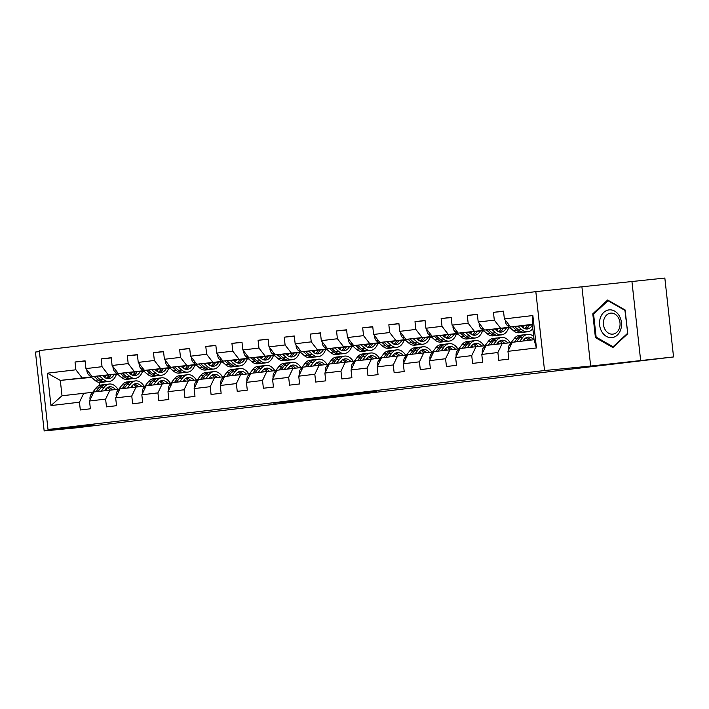 <?xml version="1.0" encoding="UTF-8"?>
<svg xmlns="http://www.w3.org/2000/svg" width="709" height="709" viewBox="0 0 709 709"><rect width="100%" height="100%" fill="white"/><g stroke="black" fill="none" stroke-linecap="round" stroke-linejoin="round"><path stroke-width="1.06" d="M293.65 400.842L273.763 403.217L318.022 398.493L293.65 400.842M376.78 391.155L347.445 394.452L376.771 391.12M590.659 366.066L673.55 356.946L664.838 278.052L535.827 291.647L544.539 370.532L590.659 366.066L581.947 287.18M39.403 351.593L35.45 352.054L44.162 430.948L94.111 425.01L47.999 429.486L544.539 370.532M44.162 430.948L77.095 427.749L148.332 419.152M673.55 356.946L148.341 419.294M319.422 397.793L296.716 400.488L343.147 395.507L319.422 397.793M322.657 397.386L368.733 392.467L322.657 397.386M535.827 291.647L39.287 350.592L47.999 429.486M503.532 311.357L493.446 312.341L494.306 320.122L478.212 322.028L477.352 314.247L467.302 315.443L468.153 323.224L452.067 325.139L451.208 317.357L441.149 318.545L442.008 326.326L425.914 328.24L425.054 320.459L414.995 321.656L415.855 329.437L399.761 331.342L398.901 323.561L388.842 324.757L389.702 332.539L373.608 334.453L372.748 326.672L362.689 327.859L363.549 335.641L347.454 337.555L346.595 329.774L336.545 330.97L337.404 338.751L321.31 340.657L320.45 332.875L310.391 334.072L311.251 341.853L295.157 343.768L294.297 335.986L284.238 337.174L285.098 344.955L269.003 346.869L268.144 339.088L258.085 340.285L258.945 348.066L242.85 349.971L241.991 342.19L231.932 343.386L232.791 351.168L216.706 353.082L215.846 345.292L205.787 346.488L206.647 354.27L190.553 356.184L189.693 348.403L179.634 349.599L180.494 357.38L164.399 359.286L163.54 351.504L153.481 352.701L154.34 360.482L138.246 362.388L137.386 354.606L127.328 355.803L128.187 363.584L112.093 365.498L111.233 357.717L101.183 358.905L102.034 366.695L85.949 368.6L85.089 360.819L75.03 362.015L75.89 369.797L47.388 373.182L50.968 405.583L62.002 395.755L92.711 392.299M493.446 312.341L503.505 311.145L504.365 318.926L532.867 315.54L536.438 347.951L507.945 351.336L508.805 359.117L498.746 360.314L497.886 352.524L481.792 354.438L482.652 362.219L472.593 363.416L471.733 355.634L455.639 357.54L456.499 365.321L446.44 366.518L445.58 358.736L429.486 360.651L430.345 368.432L420.295 369.628L419.436 361.838L403.341 363.752L404.201 371.534L394.142 372.73L393.282 364.949L377.188 366.854L378.048 374.636L367.989 375.832L367.129 368.051L351.035 369.965L351.894 377.746L341.835 378.934L340.976 371.153L324.882 373.067L325.741 380.848L315.682 382.045L314.823 374.263L298.737 376.169L299.597 383.95L289.538 385.147L288.678 377.365L272.584 379.28L273.444 387.061L263.385 388.248L262.525 380.467L246.431 382.381L247.29 390.163L237.231 391.359L236.372 383.578L220.277 385.483L221.137 393.265L211.078 394.461L210.218 386.68L194.124 388.594L194.984 396.375L184.925 397.563L184.074 389.782L167.98 391.696L168.839 399.477L158.781 400.674L157.921 392.892L141.827 394.798L142.686 402.579L132.627 403.776L131.768 395.994L115.673 397.9L116.533 405.69L106.474 406.877L105.614 399.096L89.52 401.01L90.38 408.792L80.321 409.988L79.461 402.207L50.968 405.583M491.656 329.348L495.6 332.751A16.413 10.121 83.2 0 0 501.555 334.87A16.413 10.121 83.2 0 0 508.725 327.691L484.424 330.048L509.47 327.274M521.159 326.14L524.173 325.848M521.532 326.45L523.986 326.184M511.127 342.624L486.117 345.398L481.792 354.438M500.519 328.134L494.306 320.122M484.424 330.048L478.212 322.028M497.886 352.524L502.211 343.493M465.512 332.45L469.447 335.853A16.413 10.121 83.2 0 0 475.402 337.971A16.413 10.121 83.2 0 0 482.572 330.802L458.271 333.15L483.316 330.376M495.015 329.242L498.019 328.949M508.645 327.921L510.063 327.788M495.378 329.561L497.833 329.286M510.117 327.833L508.61 328.01M484.974 345.726L459.973 348.5L455.639 357.54M474.365 331.245L468.153 323.224M458.271 333.15L452.067 325.139M471.733 355.634L476.067 346.595M439.358 335.561L443.293 338.955A16.413 10.121 83.2 0 0 449.249 341.082A16.413 10.121 83.2 0 0 456.419 333.904L432.127 336.261L457.163 333.478M468.862 332.344L471.866 332.051M482.492 331.023L483.91 330.89M469.225 332.663L471.689 332.397M483.963 330.935L482.457 331.112M458.829 348.837L433.819 351.611L429.486 360.651M448.221 334.347L442.008 326.326M432.127 336.261L425.914 328.24M445.58 358.736L449.914 349.697M413.205 338.663L417.14 342.066A16.413 10.121 83.2 0 0 423.105 344.184A16.413 10.121 83.2 0 0 430.274 337.005L405.973 339.363L431.01 336.589M442.708 335.454L445.722 335.162M456.339 334.134L457.757 333.992M443.072 335.765L445.536 335.499M457.819 334.045L456.312 334.223M432.676 351.939L407.666 354.713L403.341 363.752M422.068 337.449L415.855 329.437M405.973 339.363L399.761 331.342M419.436 361.838L423.76 352.807M387.052 341.765L390.996 345.168A16.413 10.121 83.2 0 0 396.951 347.286A16.413 10.121 83.2 0 0 404.121 340.116L379.82 342.465L404.866 339.691M416.555 338.556L419.568 338.264M430.195 337.236L431.604 337.094M416.919 338.875L419.382 338.601M431.666 337.147L430.159 337.324M406.523 355.041L381.513 357.815L377.188 366.854M395.914 340.559L389.702 332.539M379.82 342.465L373.608 334.453M393.282 364.949L397.607 355.909M360.908 344.875L364.843 348.27A16.413 10.121 83.2 0 0 370.798 350.397A16.413 10.121 83.2 0 0 377.968 343.218L353.667 345.575L378.712 342.793M390.402 341.658L393.415 341.366M404.041 340.338L405.459 340.205M390.774 341.977L393.229 341.711M405.513 340.249L404.006 340.426M380.37 358.151L355.369 360.925L351.035 369.965M369.761 343.661L363.549 335.641M353.667 345.575L347.454 337.555M367.129 368.051L371.454 359.011M352.922 346.214L327.523 348.677L352.559 345.903M364.258 344.769L367.262 344.477M377.888 343.448L379.306 343.307M364.621 345.079L367.076 344.813M379.359 343.36L377.853 343.537M354.216 361.253L329.215 364.027L324.882 373.067M343.608 346.763L337.404 338.751M327.523 348.677L321.31 340.657M340.976 371.153L345.31 362.113M308.601 351.079L312.536 354.482A16.413 10.121 83.2 0 0 318.492 356.6A16.413 10.121 83.2 0 0 325.67 349.431L301.369 351.779L326.406 349.005M338.104 347.871L341.109 347.578M351.735 346.55L353.153 346.409M338.468 348.19L340.932 347.915M353.206 346.462L351.708 346.639M328.072 364.355L303.062 367.129L298.737 376.169M317.464 349.874L311.251 341.853M301.369 351.779L295.157 343.768M314.823 374.263L319.156 365.224M282.448 354.181L286.383 357.584A16.413 10.121 83.2 0 0 292.347 359.711A16.413 10.121 83.2 0 0 299.517 352.533L275.216 354.89L300.253 352.107M311.951 350.973L314.964 350.68M325.582 349.652L327 349.519M312.314 351.292L314.778 351.026M327.062 349.564L325.555 349.741M301.919 367.466L276.909 370.24L272.584 379.28M291.31 352.976L285.098 344.955M275.216 354.89L269.003 346.869M288.678 377.365L293.003 368.326M256.295 357.292L260.238 360.686A16.413 10.121 83.2 0 0 266.194 362.813A16.413 10.121 83.2 0 0 273.364 355.634L249.063 357.992L274.108 355.209M285.798 354.083L288.811 353.791M299.437 352.763L300.855 352.621M286.17 354.394L288.625 354.128M300.908 352.665L299.402 352.852M275.766 370.568L250.756 373.342L246.431 382.381M265.157 356.078L258.945 348.066M249.063 357.992L242.85 349.971M262.525 380.467L266.85 371.427M230.15 360.394L234.085 363.797A16.413 10.121 83.2 0 0 240.041 365.915A16.413 10.121 83.2 0 0 247.211 358.745L222.91 361.094L247.955 358.32M259.645 357.185L262.658 356.893M273.284 355.865L274.702 355.723M260.017 357.504L262.472 357.23M274.755 355.776L273.249 355.953M249.612 373.67L224.611 376.444L220.277 385.483M239.004 359.188L232.791 351.168M222.91 361.094L216.706 353.082M236.372 383.578L240.706 374.538M203.997 363.495L207.932 366.899A16.413 10.121 83.2 0 0 213.888 369.026A16.413 10.121 83.2 0 0 221.057 361.847L196.765 364.204L221.802 361.422M233.5 360.287L236.505 359.995M247.131 358.967L248.549 358.834M233.864 360.606L236.319 360.34M248.602 358.878L247.095 359.055M223.459 376.78L198.458 379.554L194.124 388.594M212.86 362.29L206.647 354.27M196.765 364.204L190.553 356.184M210.218 386.68L214.552 377.64M194.904 364.958L170.612 367.306L195.649 364.523M207.347 363.398L210.36 363.105M220.978 362.069L222.396 361.936M207.71 363.708L210.174 363.442M222.449 361.98L220.951 362.166M197.315 379.882L172.305 382.656L167.98 391.696M186.706 365.392L180.494 357.38M170.612 367.306L164.399 359.286M184.074 389.782L188.399 380.742M169.868 367.944L144.459 370.408L169.504 367.634M181.194 366.5L184.207 366.207M194.833 365.179L196.242 365.038M181.557 366.81L184.021 366.544M196.304 365.091L194.798 365.268M171.161 382.984L146.151 385.758L141.827 394.798M160.553 368.503L154.34 360.482M144.459 370.408L138.246 362.388M157.921 392.892L162.246 383.853M125.537 372.81L129.481 376.213A16.413 10.121 83.2 0 0 135.437 378.34A16.413 10.121 83.2 0 0 142.606 371.161L118.306 373.51L143.351 370.736M155.041 369.602L158.054 369.309M168.68 368.281L170.098 368.148M155.413 369.921L157.868 369.655M170.151 368.193L168.645 368.37M145.008 386.095L120.007 388.869L115.673 397.9M134.4 371.605L128.187 363.584M118.306 373.51L112.093 365.498M131.768 395.994L136.093 386.954M99.393 375.921L103.328 379.315A16.413 10.121 83.2 0 0 109.283 381.442A16.413 10.121 83.2 0 0 116.453 374.263L92.152 376.621L117.198 373.838M128.896 372.704L131.901 372.42M142.527 371.383L143.945 371.25M129.26 373.023L131.714 372.757M143.998 371.294L142.491 371.481M118.855 389.197L93.854 391.971L89.52 401.01M108.247 374.707L102.034 366.695M92.152 376.621L85.949 368.6M105.614 399.096L109.948 390.056M91.541 377.374L60.309 380.396L91.044 376.949M102.743 375.814L105.747 375.522M116.373 374.494L117.791 374.352M117.845 374.405L116.347 374.582M105.57 375.859L103.133 376.151M82.102 377.817L75.89 369.797M62.002 395.755L60.309 380.396L47.388 373.182M79.461 402.207L83.795 393.167M640.608 360.137L631.905 281.251M99.145 382.399L99.473 385.368M507.945 351.336L512.27 342.296L534.063 339.708L532.37 324.359L510.577 326.946L532.424 324.828M536.438 347.951L534.063 339.708M532.37 324.359L532.867 315.54M510.577 326.946L504.365 318.926M85.107 361.041L75.03 362.015M111.26 357.93L101.183 358.905M137.413 354.828L127.328 355.803M169.868 367.953L168.76 368.06A16.413 10.121 83.2 0 1 161.59 375.229A16.413 10.121 83.2 0 1 155.625 373.111L152.444 373.483L148.438 370.027M163.566 351.726L153.481 352.701M189.711 348.615L179.634 349.599M215.864 345.513L205.787 346.488M242.017 342.412L231.932 343.386M268.17 339.301L258.085 340.285M294.324 336.199L284.238 337.174M320.468 333.097L310.391 334.072M352.931 346.222L351.815 346.329M346.621 329.986L336.545 330.97M372.774 326.884L362.689 327.859M398.928 323.783L388.842 324.757M425.081 320.672L414.995 321.656M451.225 317.57L441.149 318.545M477.379 314.468L467.302 315.443M625.134 309.975L607.648 300.022L592.786 313.821L595.409 337.573L612.895 347.534L627.757 333.735L625.134 309.975M596.712 337.449L595.409 337.573M594.027 313.697L592.786 313.821M312.465 398.591L300.129 400.106L322.932 397.917M327.85 396.978L322.932 397.873M327.877 397.253L312.483 398.724M337.449 395.746L327.452 396.88L337.44 395.631M87.021 369.992L86.844 370.656A5.681 3.51 83.2 0 0 88.935 375.123L94.944 380.316A16.413 10.121 83.2 0 0 100.9 382.435L104.09 382.054A16.413 10.121 83.2 0 0 105.083 381.859M104.551 377.339A13.622 8.402 83.2 0 0 105.871 375.291M102.513 375.619L104.01 376.913A13.622 8.402 83.2 0 0 108.956 378.668A13.622 8.402 83.2 0 0 114.149 374.485M94.075 376.435L98.134 379.935A16.413 10.121 83.2 0 0 104.09 382.054M109.018 374.981A13.622 8.402 -96.8 0 1 106.279 378.305M109.283 381.442L106.102 381.814A16.413 10.121 -96.8 0 1 100.146 379.696L96.132 376.231M107.334 378.615A13.622 8.402 83.2 0 0 111.003 374.795M104.427 390.712L105.393 389.445A13.622 8.402 -96.8 0 1 109.629 386.795A13.622 8.402 -96.8 0 1 115.54 389.516M101.254 391.093L104.196 387.22A16.413 10.121 -96.8 0 1 109.301 384.03A16.413 10.121 -96.8 0 1 117.924 389.285M90.194 399.601L89.999 399.22A5.681 3.51 -96.8 0 1 91.062 394.452L95.821 388.213A16.413 10.121 -96.8 0 1 100.917 385.022L104.099 384.641A16.413 10.121 83.2 0 0 99.003 387.841L96.052 391.705M105.659 389.126A13.622 8.402 -96.8 0 1 107.059 390.402M98.064 391.465L101.015 387.601A16.413 10.121 -96.8 0 1 106.111 384.402L109.301 384.03M112.306 389.835A13.622 8.402 83.2 0 0 108.069 387.238M105.118 384.606A16.413 10.121 83.2 0 0 104.099 384.641M107.112 387.779A13.622 8.402 -96.8 0 1 110.249 390.03M609.004 309.895A13.941 10.972 -95.5 0 0 599.637 325.041A13.941 10.972 -95.5 0 0 612.062 337.608A13.941 10.972 -95.5 0 0 621.43 322.453A13.941 10.972 -95.5 0 0 609.004 309.895M610.582 313.139A10.555 8.304 -95.5 0 0 603.474 324.527A10.555 8.304 -95.5 0 0 612.753 334.143A10.555 8.304 -95.5 0 0 612.895 334.125A10.555 8.304 -95.5 0 0 619.994 322.746A10.555 8.304 -95.5 0 0 610.715 313.13A10.555 8.304 -95.5 0 0 610.582 313.139M627.483 333.398L613.081 346.772L596.136 337.121L593.593 314.105L607.994 300.731L624.939 310.382L627.722 333.372M613.79 346.701L613.081 346.772M608.774 300.66L607.994 300.731M113.174 366.89L112.997 367.546A5.681 3.51 83.2 0 0 115.08 372.012L121.097 377.206A16.413 10.121 83.2 0 0 127.053 379.333L130.243 378.952A16.413 10.121 83.2 0 0 131.236 378.748M130.704 374.237A13.622 8.402 83.2 0 0 132.016 372.19M128.666 372.509L130.164 373.803A13.622 8.402 83.2 0 0 135.109 375.566A13.622 8.402 83.2 0 0 140.302 371.383M120.229 373.324L124.279 376.833A16.413 10.121 83.2 0 0 130.243 378.952M135.171 371.879A13.622 8.402 -96.8 0 1 132.432 375.203M135.437 378.34L132.255 378.712A16.413 10.121 -96.8 0 1 126.291 376.594L122.285 373.129M133.487 375.504A13.622 8.402 83.2 0 0 137.156 371.684M139.327 363.788L139.15 364.444A5.681 3.51 83.2 0 0 141.233 368.91L147.25 374.104A16.413 10.121 83.2 0 0 153.206 376.222L156.388 375.85A16.413 10.121 83.2 0 0 157.389 375.646M156.849 371.126A13.622 8.402 83.2 0 0 158.169 369.079M151.691 369.708L155.625 373.111M154.819 369.407L156.317 370.701A13.622 8.402 83.2 0 0 161.262 372.464A13.622 8.402 83.2 0 0 166.455 368.281M146.382 370.222L150.432 373.723A16.413 10.121 83.2 0 0 156.388 375.85M161.324 368.777A13.622 8.402 -96.8 0 1 158.577 372.101M161.59 375.229L158.399 375.61A16.413 10.121 -96.8 0 1 152.444 373.483M159.64 372.402A13.622 8.402 83.2 0 0 163.309 368.583M130.58 387.61L131.546 386.343A13.622 8.402 -96.8 0 1 135.782 383.693A13.622 8.402 -96.8 0 1 141.694 386.414M127.407 387.983L130.35 384.118A16.413 10.121 -96.8 0 1 135.454 380.919A16.413 10.121 -96.8 0 1 144.078 386.183M116.347 396.499L116.152 396.118A5.681 3.51 -96.8 0 1 117.215 391.35L121.966 385.111A16.413 10.121 -96.8 0 1 127.071 381.921L130.252 381.539A16.413 10.121 83.2 0 0 125.156 384.73L122.205 388.603M131.803 386.015A13.622 8.402 -96.8 0 1 133.212 387.3M124.217 388.364L127.168 384.5A16.413 10.121 -96.8 0 1 132.264 381.3L135.454 380.919M138.45 386.724A13.622 8.402 83.2 0 0 134.214 384.127M131.271 381.504A16.413 10.121 83.2 0 0 130.252 381.539M133.265 384.677A13.622 8.402 -96.8 0 1 136.403 386.928M156.733 384.508L157.699 383.241A13.622 8.402 -96.8 0 1 161.936 380.591A13.622 8.402 -96.8 0 1 167.847 383.303M153.552 384.881L156.503 381.017A16.413 10.121 -96.8 0 1 161.599 377.817A16.413 10.121 -96.8 0 1 170.231 383.073M142.5 393.389L142.305 393.016A5.681 3.51 -96.8 0 1 143.369 388.248L148.119 382.009A16.413 10.121 -96.8 0 1 153.224 378.81L156.405 378.438A16.413 10.121 83.2 0 0 151.309 381.628L148.358 385.501M157.956 382.913A13.622 8.402 -96.8 0 1 159.365 384.189M150.37 385.262L153.321 381.389A16.413 10.121 -96.8 0 1 158.417 378.198L161.599 377.817M164.603 383.622A13.622 8.402 83.2 0 0 160.367 381.025M157.425 378.402A16.413 10.121 83.2 0 0 156.405 378.438M159.41 381.566A13.622 8.402 -96.8 0 1 162.556 383.817M165.481 360.677L165.303 361.342A5.681 3.51 83.2 0 0 167.386 365.809L173.404 371.002A16.413 10.121 83.2 0 0 179.359 373.12L182.541 372.739A16.413 10.121 83.2 0 0 183.542 372.544M183.002 368.024A13.622 8.402 83.2 0 0 184.322 365.977M177.844 366.606L181.779 370.001A16.413 10.121 83.2 0 0 187.743 372.128A16.413 10.121 83.2 0 0 194.913 364.949M180.963 366.305L182.461 367.599A13.622 8.402 83.2 0 0 187.406 369.354A13.622 8.402 83.2 0 0 192.609 365.17M172.526 367.12L176.585 370.621A16.413 10.121 83.2 0 0 182.541 372.739M187.468 365.667A13.622 8.402 -96.8 0 1 184.73 368.99M187.743 372.128L184.553 372.509A16.413 10.121 -96.8 0 1 178.597 370.382L174.582 366.916M185.785 369.3A13.622 8.402 83.2 0 0 189.463 365.481M191.625 357.575L191.448 358.24A5.681 3.51 83.2 0 0 193.539 362.698L199.548 367.891A16.413 10.121 83.2 0 0 205.513 370.018L208.694 369.637A16.413 10.121 83.2 0 0 209.687 369.433M209.155 364.922A13.622 8.402 83.2 0 0 210.476 362.875M207.117 363.194L208.614 364.488A13.622 8.402 83.2 0 0 213.56 366.252A13.622 8.402 83.2 0 0 218.762 362.069M198.68 364.018L202.739 367.519A16.413 10.121 83.2 0 0 208.694 369.637M213.622 362.565A13.622 8.402 -96.8 0 1 210.883 365.888M213.888 369.026L210.706 369.398A16.413 10.121 -96.8 0 1 204.75 367.28L200.736 363.814M211.938 366.19A13.622 8.402 83.2 0 0 215.607 362.37M217.778 354.473L217.601 355.129A5.681 3.51 83.2 0 0 219.684 359.596L225.701 364.789A16.413 10.121 83.2 0 0 231.657 366.916L234.847 366.535A16.413 10.121 83.2 0 0 235.84 366.331M235.308 361.82A13.622 8.402 83.2 0 0 236.629 359.764M233.27 360.092L234.768 361.386A13.622 8.402 83.2 0 0 239.713 363.15A13.622 8.402 83.2 0 0 244.906 358.967M224.833 360.908L228.883 364.408A16.413 10.121 83.2 0 0 234.847 366.535M239.775 359.463A13.622 8.402 -96.8 0 1 237.036 362.786M240.041 365.915L236.859 366.296A16.413 10.121 -96.8 0 1 230.895 364.169L226.889 360.713M238.091 363.088A13.622 8.402 83.2 0 0 241.76 359.268M182.887 381.398L183.853 380.13A13.622 8.402 -96.8 0 1 188.08 377.48A13.622 8.402 -96.8 0 1 194 380.201M179.705 381.779L182.656 377.906A16.413 10.121 -96.8 0 1 187.752 374.715A16.413 10.121 -96.8 0 1 196.375 379.971M168.653 390.287L168.45 389.915A5.681 3.51 -96.8 0 1 169.522 385.138L174.272 378.907A16.413 10.121 -96.8 0 1 179.368 375.708L182.559 375.327A16.413 10.121 83.2 0 0 177.454 378.526L174.511 382.39M184.11 379.811A13.622 8.402 -96.8 0 1 185.519 381.087M176.523 382.151L179.466 378.287A16.413 10.121 -96.8 0 1 184.57 375.088L187.752 374.715M190.756 380.52A13.622 8.402 83.2 0 0 186.52 377.924M183.569 375.291A16.413 10.121 83.2 0 0 182.559 375.327M185.563 378.464A13.622 8.402 -96.8 0 1 188.709 380.715M209.04 378.296L209.997 377.028A13.622 8.402 -96.8 0 1 214.233 374.379A13.622 8.402 -96.8 0 1 220.153 377.099M205.858 378.677L208.809 374.804A16.413 10.121 -96.8 0 1 213.905 371.613A16.413 10.121 -96.8 0 1 222.529 376.869M194.807 387.185L194.603 386.804A5.681 3.51 -96.8 0 1 195.675 382.036L200.425 375.797A16.413 10.121 -96.8 0 1 205.521 372.606L208.712 372.225A16.413 10.121 83.2 0 0 203.607 375.424L200.656 379.288M210.263 376.701A13.622 8.402 -96.8 0 1 211.672 377.986M202.668 379.049L205.619 375.185A16.413 10.121 -96.8 0 1 210.724 371.986L213.905 371.613M216.91 377.41A13.622 8.402 83.2 0 0 212.673 374.813M209.722 372.19A16.413 10.121 83.2 0 0 208.712 372.225M211.716 375.362A13.622 8.402 -96.8 0 1 214.862 377.613M235.184 375.194L236.15 373.927A13.622 8.402 -96.8 0 1 240.386 371.277A13.622 8.402 -96.8 0 1 246.298 373.998M232.011 375.566L234.954 371.702A16.413 10.121 -96.8 0 1 240.059 368.503A16.413 10.121 -96.8 0 1 248.682 373.758M220.951 384.074L220.756 383.702A5.681 3.51 -96.8 0 1 221.82 378.934L226.579 372.695A16.413 10.121 -96.8 0 1 231.675 369.495L234.856 369.123A16.413 10.121 83.2 0 0 229.76 372.314L226.809 376.187M236.407 373.599A13.622 8.402 -96.8 0 1 237.816 374.875M228.821 375.947L231.772 372.074A16.413 10.121 -96.8 0 1 236.868 368.884L240.059 368.503M243.054 374.308A13.622 8.402 83.2 0 0 238.818 371.711M235.875 369.088A16.413 10.121 83.2 0 0 234.856 369.123M237.869 372.252A13.622 8.402 -96.8 0 1 241.007 374.503M243.931 351.363L243.754 352.027A5.681 3.51 83.2 0 0 245.837 356.494L251.855 361.687A16.413 10.121 83.2 0 0 257.81 363.806L261.001 363.433A16.413 10.121 83.2 0 0 261.993 363.23M261.453 358.71A13.622 8.402 83.2 0 0 262.773 356.662M259.423 356.99L260.921 358.284A13.622 8.402 83.2 0 0 265.866 360.039A13.622 8.402 83.2 0 0 271.06 355.856M250.986 357.806L255.036 361.306A16.413 10.121 83.2 0 0 261.001 363.433M265.928 356.361A13.622 8.402 -96.8 0 1 263.19 359.676M266.194 362.813L263.012 363.194A16.413 10.121 -96.8 0 1 257.048 361.067L253.042 357.602M264.244 359.986A13.622 8.402 83.2 0 0 267.913 356.166M261.337 372.083L262.303 370.825A13.622 8.402 -96.8 0 1 266.54 368.166A13.622 8.402 -96.8 0 1 272.451 370.887M258.156 372.464L261.107 368.591A16.413 10.121 -96.8 0 1 266.212 365.401A16.413 10.121 -96.8 0 1 274.835 370.656M247.104 380.972L246.909 380.6A5.681 3.51 -96.8 0 1 247.973 375.823L252.723 369.593A16.413 10.121 -96.8 0 1 257.828 366.393L261.009 366.012A16.413 10.121 83.2 0 0 255.914 369.212L252.962 373.076M262.56 370.497A13.622 8.402 -96.8 0 1 263.97 371.773M254.974 372.845L257.925 368.972A16.413 10.121 -96.8 0 1 263.021 365.782L266.212 365.401M269.207 371.206A13.622 8.402 83.2 0 0 264.971 368.609M262.029 365.977A16.413 10.121 83.2 0 0 261.009 366.012M264.014 369.15A13.622 8.402 -96.8 0 1 267.16 371.401M270.085 348.261L269.907 348.925A5.681 3.51 83.2 0 0 271.99 353.383L278.008 358.577A16.413 10.121 83.2 0 0 283.963 360.704L287.145 360.323A16.413 10.121 83.2 0 0 288.146 360.128M287.606 355.608A13.622 8.402 83.2 0 0 288.926 353.561M285.567 353.88L287.074 355.174A13.622 8.402 83.2 0 0 292.019 356.937A13.622 8.402 83.2 0 0 297.213 352.754M277.13 354.704L281.189 358.205A16.413 10.121 83.2 0 0 287.145 360.323M292.073 353.25A13.622 8.402 -96.8 0 1 289.334 356.574M292.347 359.711L289.157 360.083A16.413 10.121 -96.8 0 1 283.201 357.965L279.195 354.5M290.398 356.875A13.622 8.402 83.2 0 0 294.067 353.055M287.491 368.981L288.457 367.714A13.622 8.402 -96.8 0 1 292.684 365.064A13.622 8.402 -96.8 0 1 298.604 367.785M284.309 369.362L287.26 365.489A16.413 10.121 -96.8 0 1 292.356 362.299A16.413 10.121 -96.8 0 1 300.988 367.554M273.257 377.87L273.062 377.489A5.681 3.51 -96.8 0 1 274.126 372.721L278.876 366.482A16.413 10.121 -96.8 0 1 283.981 363.292L287.163 362.911A16.413 10.121 83.2 0 0 282.067 366.11L279.116 369.974M288.714 367.395A13.622 8.402 -96.8 0 1 290.123 368.671M281.127 369.735L284.07 365.871A16.413 10.121 -96.8 0 1 289.175 362.671L292.356 362.299M295.361 368.095A13.622 8.402 83.2 0 0 291.124 365.498M288.182 362.875A16.413 10.121 83.2 0 0 287.163 362.911M290.167 366.048A13.622 8.402 -96.8 0 1 293.313 368.299M296.238 345.159L296.052 345.815A5.681 3.51 83.2 0 0 298.143 350.281L304.152 355.475A16.413 10.121 83.2 0 0 310.117 357.602L313.298 357.221A16.413 10.121 83.2 0 0 314.3 357.017M313.759 352.506A13.622 8.402 83.2 0 0 315.08 350.45M311.721 350.778L313.218 352.072A13.622 8.402 83.2 0 0 318.164 353.835A13.622 8.402 83.2 0 0 323.366 349.652M303.284 351.593L307.343 355.094A16.413 10.121 83.2 0 0 313.298 357.221M318.226 350.149A13.622 8.402 -96.8 0 1 315.487 353.472M318.492 356.6L315.31 356.981A16.413 10.121 -96.8 0 1 309.354 354.854L305.34 351.398M316.542 353.773A13.622 8.402 83.2 0 0 320.22 349.954M313.644 365.879L314.61 364.612A13.622 8.402 -96.8 0 1 318.837 361.962A13.622 8.402 -96.8 0 1 324.757 364.683M310.462 366.252L313.413 362.388A16.413 10.121 -96.8 0 1 318.509 359.188A16.413 10.121 -96.8 0 1 327.133 364.453M299.411 374.76L299.207 374.387A5.681 3.51 -96.8 0 1 300.279 369.619L305.03 363.38A16.413 10.121 -96.8 0 1 310.125 360.19L313.316 359.809A16.413 10.121 83.2 0 0 308.211 362.999L305.269 366.872M314.867 364.284A13.622 8.402 -96.8 0 1 316.276 365.56M307.281 366.633L310.223 362.76A16.413 10.121 -96.8 0 1 315.328 359.569L318.509 359.188M321.514 364.993A13.622 8.402 83.2 0 0 317.277 362.396M314.326 359.773A16.413 10.121 83.2 0 0 313.316 359.809M316.32 362.937A13.622 8.402 -96.8 0 1 319.467 365.188M322.382 342.048L322.205 342.713A5.681 3.51 83.2 0 0 324.297 347.18L330.305 352.373A16.413 10.121 83.2 0 0 336.27 354.491L339.451 354.119A16.413 10.121 83.2 0 0 340.444 353.915M339.912 349.395A13.622 8.402 83.2 0 0 341.233 347.348M334.754 347.977L338.689 351.372A16.413 10.121 83.2 0 0 344.645 353.499A16.413 10.121 83.2 0 0 351.815 346.32M337.874 347.676L339.372 348.97A13.622 8.402 83.2 0 0 344.317 350.733A13.622 8.402 83.2 0 0 349.51 346.541M329.437 348.491L333.496 351.992A16.413 10.121 83.2 0 0 339.451 354.119M344.379 347.047A13.622 8.402 -96.8 0 1 341.641 350.361M344.645 353.499L341.463 353.88A16.413 10.121 -96.8 0 1 335.508 351.753L331.493 348.287M342.695 350.671A13.622 8.402 83.2 0 0 346.364 346.852M339.797 362.769L340.754 361.51A13.622 8.402 -96.8 0 1 344.991 358.851A13.622 8.402 -96.8 0 1 350.911 361.572M336.615 363.15L339.558 359.277A16.413 10.121 -96.8 0 1 344.663 356.086A16.413 10.121 -96.8 0 1 353.286 361.342M325.555 371.658L325.36 371.286A5.681 3.51 -96.8 0 1 326.424 366.509L331.183 360.278A16.413 10.121 -96.8 0 1 336.279 357.079L339.469 356.707A16.413 10.121 83.2 0 0 334.364 359.897L331.413 363.77M341.02 361.182A13.622 8.402 -96.8 0 1 342.42 362.459M333.425 363.531L336.376 359.658A16.413 10.121 -96.8 0 1 341.481 356.467L344.663 356.086M347.667 361.891A13.622 8.402 83.2 0 0 343.431 359.295M340.48 356.662A16.413 10.121 83.2 0 0 339.469 356.707M342.474 359.835A13.622 8.402 -96.8 0 1 345.611 362.086M348.536 338.946L348.358 339.611A5.681 3.51 83.2 0 0 350.441 344.069L356.459 349.262A16.413 10.121 83.2 0 0 362.414 351.389L365.605 351.008A16.413 10.121 83.2 0 0 366.597 350.813M366.066 346.293A13.622 8.402 83.2 0 0 367.386 344.246M364.027 344.565L365.525 345.859A13.622 8.402 83.2 0 0 370.47 347.623A13.622 8.402 83.2 0 0 375.664 343.44M355.59 345.389L359.64 348.89A16.413 10.121 83.2 0 0 365.605 351.008M370.532 343.936A13.622 8.402 -96.8 0 1 367.794 347.259M370.798 350.397L367.617 350.769A16.413 10.121 -96.8 0 1 361.652 348.651L357.646 345.186M368.848 347.561A13.622 8.402 83.2 0 0 372.517 343.75M365.941 359.667L366.907 358.399A13.622 8.402 -96.8 0 1 371.144 355.75A13.622 8.402 -96.8 0 1 377.055 358.47M362.769 360.048L365.711 356.175A16.413 10.121 -96.8 0 1 370.816 352.985A16.413 10.121 -96.8 0 1 379.439 358.24M351.708 368.556L351.513 368.175A5.681 3.51 -96.8 0 1 352.577 363.407L357.327 357.168A16.413 10.121 -96.8 0 1 362.432 353.977L365.614 353.596A16.413 10.121 83.2 0 0 360.518 356.795L357.566 360.659M367.165 358.08A13.622 8.402 -96.8 0 1 368.574 359.357M359.578 360.42L362.529 356.556A16.413 10.121 -96.8 0 1 367.625 353.357L370.816 352.985M373.811 358.781A13.622 8.402 83.2 0 0 369.575 356.184M366.633 353.561A16.413 10.121 83.2 0 0 365.614 353.596M368.627 356.733A13.622 8.402 -96.8 0 1 371.764 358.984M374.689 335.844L374.512 336.5A5.681 3.51 83.2 0 0 376.594 340.967L382.612 346.16A16.413 10.121 83.2 0 0 388.567 348.287L391.749 347.906A16.413 10.121 83.2 0 0 392.751 347.702M392.21 343.191A13.622 8.402 83.2 0 0 393.53 341.135M390.18 341.463L391.678 342.757A13.622 8.402 83.2 0 0 396.623 344.521A13.622 8.402 83.2 0 0 401.817 340.338M381.743 342.279L385.793 345.779A16.413 10.121 83.2 0 0 391.749 347.906M396.685 340.834A13.622 8.402 -96.8 0 1 393.947 344.157M396.951 347.286L393.761 347.667A16.413 10.121 -96.8 0 1 387.805 345.549L383.799 342.084M395.002 344.459A13.622 8.402 83.2 0 0 398.671 340.639M392.095 356.565L393.061 355.298A13.622 8.402 -96.8 0 1 397.297 352.648A13.622 8.402 -96.8 0 1 403.208 355.369M388.913 356.937L391.864 353.073A16.413 10.121 -96.8 0 1 396.96 349.874A16.413 10.121 -96.8 0 1 405.592 355.138M377.862 365.445L377.667 365.073A5.681 3.51 -96.8 0 1 378.73 360.305L383.48 354.066A16.413 10.121 -96.8 0 1 388.585 350.875L391.767 350.494A16.413 10.121 83.2 0 0 386.671 353.685L383.72 357.558M393.318 354.97A13.622 8.402 -96.8 0 1 394.727 356.246M385.731 357.318L388.683 353.445A16.413 10.121 -96.8 0 1 393.779 350.255L396.96 349.874M399.965 355.679A13.622 8.402 83.2 0 0 395.728 353.082M392.786 350.459A16.413 10.121 83.2 0 0 391.767 350.494M394.771 353.623A13.622 8.402 -96.8 0 1 397.917 355.874M400.842 332.734L400.665 333.398A5.681 3.51 83.2 0 0 402.747 337.865L408.765 343.059A16.413 10.121 83.2 0 0 414.721 345.177L417.902 344.804A16.413 10.121 83.2 0 0 418.904 344.601M418.363 340.081A13.622 8.402 83.2 0 0 419.684 338.033M416.325 338.361L417.823 339.655A13.622 8.402 83.2 0 0 422.777 341.419A13.622 8.402 83.2 0 0 427.97 337.227M407.888 339.177L411.947 342.677A16.413 10.121 83.2 0 0 417.902 344.804M422.83 337.732A13.622 8.402 -96.8 0 1 420.091 341.056M423.105 344.184L419.914 344.565A16.413 10.121 -96.8 0 1 413.959 342.438L409.953 338.982M421.155 341.357A13.622 8.402 83.2 0 0 424.824 337.537M418.248 353.454L419.214 352.196A13.622 8.402 -96.8 0 1 423.441 349.537A13.622 8.402 -96.8 0 1 429.362 352.258M415.066 353.835L418.018 349.962A16.413 10.121 -96.8 0 1 423.113 346.772A16.413 10.121 -96.8 0 1 431.746 352.027M404.015 362.343L403.82 361.971A5.681 3.51 -96.8 0 1 404.883 357.194L409.634 350.964A16.413 10.121 -96.8 0 1 414.73 347.764L417.92 347.392A16.413 10.121 83.2 0 0 412.815 350.583L409.873 354.456M419.471 351.868A13.622 8.402 -96.8 0 1 420.88 353.144M411.885 354.216L414.827 350.343A16.413 10.121 -96.8 0 1 419.932 347.153L423.113 346.772M426.118 352.577A13.622 8.402 83.2 0 0 421.882 349.98M418.93 347.348A16.413 10.121 83.2 0 0 417.92 347.392M420.924 350.521A13.622 8.402 -96.8 0 1 424.071 352.772M426.986 329.632L426.809 330.297A5.681 3.51 83.2 0 0 428.901 334.754L434.909 339.948A16.413 10.121 83.2 0 0 440.874 342.075L444.056 341.694A16.413 10.121 83.2 0 0 445.048 341.499M444.516 336.979A13.622 8.402 83.2 0 0 445.837 334.932M442.478 335.251L443.976 336.545A13.622 8.402 83.2 0 0 448.921 338.308A13.622 8.402 83.2 0 0 454.123 334.125M434.041 336.075L438.1 339.576A16.413 10.121 83.2 0 0 444.056 341.694M448.983 334.621A13.622 8.402 -96.8 0 1 446.245 337.945M449.249 341.082L446.067 341.454A16.413 10.121 -96.8 0 1 440.112 339.336L436.097 335.871M447.299 338.255A13.622 8.402 83.2 0 0 450.968 334.435M444.401 350.352L445.358 349.085A13.622 8.402 -96.8 0 1 449.595 346.435A13.622 8.402 -96.8 0 1 455.515 349.156M441.22 350.733L444.171 346.861A16.413 10.121 -96.8 0 1 449.267 343.67A16.413 10.121 -96.8 0 1 457.89 348.925M430.168 359.241L429.964 358.86A5.681 3.51 -96.8 0 1 431.037 354.092L435.787 347.853A16.413 10.121 -96.8 0 1 440.883 344.663L444.073 344.282A16.413 10.121 83.2 0 0 438.968 347.481L436.026 351.345M445.624 348.766A13.622 8.402 -96.8 0 1 447.033 350.042M438.038 351.106L440.98 347.242A16.413 10.121 -96.8 0 1 446.085 344.042L449.267 343.67M452.271 349.466A13.622 8.402 83.2 0 0 448.035 346.878M445.084 344.246A16.413 10.121 83.2 0 0 444.073 344.282M447.078 347.419A13.622 8.402 -96.8 0 1 450.224 349.67M453.14 326.53L452.962 327.186A5.681 3.51 83.2 0 0 455.054 331.652L461.063 336.846A16.413 10.121 83.2 0 0 467.018 338.973L470.209 338.592A16.413 10.121 83.2 0 0 471.201 338.388M470.67 333.877A13.622 8.402 83.2 0 0 471.99 331.821M468.631 332.149L470.129 333.443A13.622 8.402 83.2 0 0 475.074 335.206A13.622 8.402 83.2 0 0 480.268 331.023M460.194 332.964L464.253 336.474A16.413 10.121 83.2 0 0 470.209 338.592M475.136 331.52A13.622 8.402 -96.8 0 1 472.398 334.843M475.402 337.971L472.221 338.353A16.413 10.121 -96.8 0 1 466.265 336.234L462.25 332.769M473.452 335.144A13.622 8.402 83.2 0 0 477.122 331.325M470.546 347.25L471.512 345.983A13.622 8.402 -96.8 0 1 475.748 343.333A13.622 8.402 -96.8 0 1 481.659 346.054M467.373 347.623L470.315 343.759A16.413 10.121 -96.8 0 1 475.42 340.559A16.413 10.121 -96.8 0 1 484.043 345.824M456.312 356.131L456.117 355.758A5.681 3.51 -96.8 0 1 457.181 350.99L461.94 344.751A16.413 10.121 -96.8 0 1 467.036 341.561L470.218 341.18A16.413 10.121 83.2 0 0 465.122 344.37L462.171 348.243M471.777 345.655A13.622 8.402 -96.8 0 1 473.178 346.931M464.182 348.004L467.134 344.131A16.413 10.121 -96.8 0 1 472.229 340.94L475.42 340.559M478.424 346.364A13.622 8.402 83.2 0 0 474.188 343.768M471.237 341.144A16.413 10.121 83.2 0 0 470.218 341.18M473.231 344.308A13.622 8.402 -96.8 0 1 476.368 346.568M479.293 323.419L479.116 324.084A5.681 3.51 83.2 0 0 481.198 328.551L487.216 333.744A16.413 10.121 83.2 0 0 493.172 335.862L496.362 335.49A16.413 10.121 83.2 0 0 497.355 335.286M496.823 330.766A13.622 8.402 83.2 0 0 498.135 328.719M494.785 329.047L496.282 330.341A13.622 8.402 83.2 0 0 501.228 332.104A13.622 8.402 83.2 0 0 506.421 327.921M486.347 329.862L490.398 333.363A16.413 10.121 83.2 0 0 496.362 335.49M501.29 328.418A13.622 8.402 -96.8 0 1 498.551 331.741M501.555 334.87L498.374 335.251A16.413 10.121 -96.8 0 1 492.409 333.124L488.404 329.667M499.606 332.042A13.622 8.402 83.2 0 0 503.275 328.223M496.699 344.14L497.665 342.881A13.622 8.402 -96.8 0 1 501.901 340.231A13.622 8.402 -96.8 0 1 507.812 342.943M493.517 344.521L496.468 340.648A16.413 10.121 -96.8 0 1 501.573 337.457A16.413 10.121 -96.8 0 1 510.196 342.713M482.466 353.029L482.271 352.657A5.681 3.51 -96.8 0 1 483.334 347.88L488.084 341.649A16.413 10.121 -96.8 0 1 493.189 338.45L496.371 338.078A16.413 10.121 83.2 0 0 491.275 341.268L488.324 345.141M497.922 342.553A13.622 8.402 -96.8 0 1 499.331 343.83M490.336 344.902L493.287 341.029A16.413 10.121 -96.8 0 1 498.383 337.839L501.573 337.457M504.569 343.262A13.622 8.402 83.2 0 0 500.332 340.666M497.39 338.033A16.413 10.121 83.2 0 0 496.371 338.078M499.384 341.206A13.622 8.402 -96.8 0 1 502.521 343.457M505.446 320.317L505.269 320.982A5.681 3.51 83.2 0 0 507.352 325.449L513.369 330.642A16.413 10.121 83.2 0 0 519.325 332.76L522.506 332.379A16.413 10.121 83.2 0 0 523.508 332.184M522.967 327.664A13.622 8.402 83.2 0 0 524.288 325.617M517.809 326.246L521.744 329.641A16.413 10.121 83.2 0 0 527.709 331.768A16.413 10.121 83.2 0 0 532.831 328.542M520.938 325.936L522.436 327.23A13.622 8.402 83.2 0 0 527.381 328.994A13.622 8.402 83.2 0 0 532.45 325.05M512.501 326.76L516.551 330.261A16.413 10.121 83.2 0 0 522.506 332.379M527.434 325.307A13.622 8.402 -96.8 0 1 524.695 328.63M527.709 331.768L524.518 332.14A16.413 10.121 -96.8 0 1 518.563 330.022L514.557 326.557M525.759 328.941A13.622 8.402 83.2 0 0 529.428 325.121M522.852 341.038L523.818 339.771A13.622 8.402 -96.8 0 1 528.054 337.121A13.622 8.402 -96.8 0 1 533.868 339.735M519.67 341.419L522.622 337.546A16.413 10.121 -96.8 0 1 527.718 334.356A16.413 10.121 -96.8 0 1 533.709 336.5M508.619 349.927L508.424 349.546A5.681 3.51 -96.8 0 1 509.487 344.778L514.238 338.539A16.413 10.121 -96.8 0 1 519.342 335.348L522.524 334.967A16.413 10.121 83.2 0 0 517.428 338.166L514.477 342.03M524.075 339.451A13.622 8.402 -96.8 0 1 525.484 340.728M516.489 341.791L519.44 337.927A16.413 10.121 -96.8 0 1 524.536 334.728L527.718 334.356M530.678 340.107A13.622 8.402 83.2 0 0 526.486 337.564M523.543 334.932A16.413 10.121 83.2 0 0 522.524 334.967M525.529 338.104A13.622 8.402 -96.8 0 1 528.666 340.347M87.402 370.479L86.879 370.541M98.134 379.935L94.944 380.316M103.328 379.315L100.146 379.696M90.823 374.893L88.935 375.123M101.015 387.601L104.196 387.22M95.821 388.213L99.003 387.841M91.062 394.452L92.755 394.257M113.555 367.377L113.023 367.439M124.279 376.833L121.097 377.206M129.481 376.213L126.291 376.594M116.976 371.791L115.08 372.012M139.7 364.275L139.177 364.337M150.432 373.723L147.25 374.104M143.121 368.689L141.233 368.91M127.168 384.5L130.35 384.118M121.966 385.111L125.156 384.73M117.215 391.35L118.908 391.146M153.321 381.389L156.503 381.017M148.119 382.009L151.309 381.628M143.369 388.248L145.061 388.045M165.853 361.165L165.33 361.227M176.585 370.621L173.404 371.002M181.779 370.001L178.597 370.382M169.274 365.578L167.386 365.809M192.006 358.063L191.483 358.125M202.739 367.519L199.548 367.891M207.932 366.899L204.75 367.28M195.427 362.476L193.539 362.698M218.159 354.961L217.628 355.023M228.883 364.408L225.701 364.789M234.085 363.797L230.895 364.169M221.58 359.374L219.684 359.596M179.466 378.287L182.656 377.906M174.272 378.907L177.454 378.526M169.522 385.138L171.215 384.943M205.619 375.185L208.809 374.804M200.425 375.797L203.607 375.424M195.675 382.036L197.359 381.832M231.772 372.074L234.954 371.702M226.579 372.695L229.76 372.314M221.82 378.934L223.512 378.73M244.313 351.85L243.781 351.912M255.036 361.306L251.855 361.687M260.238 360.686L257.048 361.067M247.725 356.264L245.837 356.494M257.925 368.972L261.107 368.591M252.723 369.593L255.914 369.212M247.973 375.823L249.665 375.628M270.457 348.748L269.934 348.81M281.189 358.205L278.008 358.577M286.383 357.584L283.201 357.965M273.878 353.162L271.99 353.383M284.07 365.871L287.26 365.489M278.876 366.482L282.067 366.11M274.126 372.721L275.819 372.517M296.61 345.646L296.087 345.708M307.343 355.094L304.152 355.475M312.536 354.482L309.354 354.854M300.031 350.06L298.143 350.281M310.223 362.76L313.413 362.388M305.03 363.38L308.211 362.999M300.279 369.619L301.972 369.416M322.763 342.536L322.24 342.598M333.496 351.992L330.305 352.373M338.689 351.372L335.508 351.753M326.184 346.949L324.297 347.18M336.376 359.658L339.558 359.277M331.183 360.278L334.364 359.897M326.424 366.509L328.116 366.314M348.917 339.434L348.385 339.496M359.64 348.89L356.459 349.262M364.843 348.27L361.652 348.651M352.338 343.847L350.441 344.069M362.529 356.556L365.711 356.175M357.327 357.168L360.518 356.795M352.577 363.407L354.27 363.203M375.07 336.332L374.538 336.394M385.793 345.779L382.612 346.16M390.996 345.168L387.805 345.549M378.482 340.745L376.594 340.967M388.683 353.445L391.864 353.073M383.48 354.066L386.671 353.685M378.73 360.305L380.423 360.101M401.214 333.221L400.691 333.283M411.947 342.677L408.765 343.059M417.14 342.066L413.959 342.438M404.635 337.635L402.747 337.865M414.827 350.343L418.018 349.962M409.634 350.964L412.815 350.583M404.883 357.194L406.576 356.999M427.367 330.119L426.845 330.181M438.1 339.576L434.909 339.948M443.293 338.955L440.112 339.336M430.788 334.533L428.901 334.754M440.98 347.242L444.171 346.861M435.787 347.853L438.968 347.481M431.037 354.092L432.729 353.888M453.521 327.017L452.998 327.079M464.253 336.474L461.063 336.846M469.447 335.853L466.265 336.234M456.942 331.431L455.054 331.652M467.134 344.131L470.315 343.759M461.94 344.751L465.122 344.37M457.181 350.99L458.874 350.787M479.674 323.907L479.142 323.969M490.398 333.363L487.216 333.744M495.6 332.751L492.409 333.124M483.095 328.329L481.198 328.551M493.287 341.029L496.468 340.648M488.084 341.649L491.275 341.268M483.334 347.88L485.027 347.685M505.818 320.805L505.295 320.867M516.551 330.261L513.369 330.642M521.744 329.641L518.563 330.022M509.239 325.218L507.352 325.449M519.44 337.927L522.622 337.546M514.238 338.539L517.428 338.166M509.487 344.778L511.18 344.574"/></g></svg>

